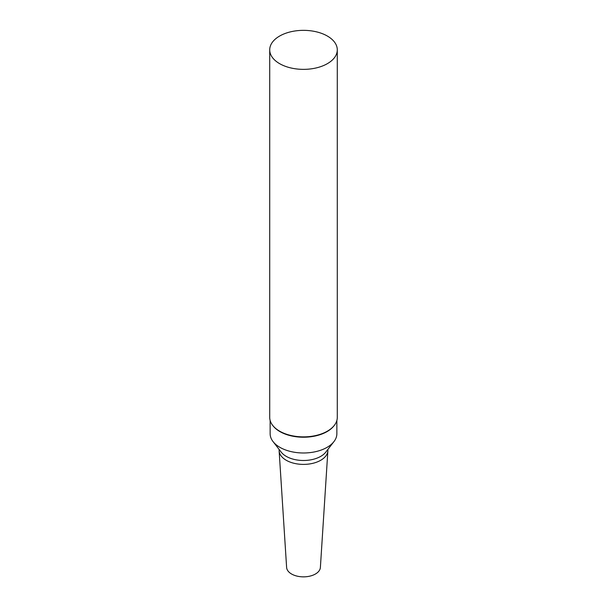 <?xml version="1.0" encoding="UTF-8"?>
<svg xmlns="http://www.w3.org/2000/svg" width="607" height="607" viewBox="0 0 607 607"><rect width="100%" height="100%" fill="white"/><g stroke="black" fill="none" stroke-linecap="round" stroke-linejoin="round"><path stroke-width="0.91" d="M327.393 63.652A33.787 19.507 180 0 1 290.571 67.878A33.787 19.507 180 0 1 269.713 49.857A33.787 19.507 180 0 1 303.5 30.35A33.787 19.507 180 0 1 337.287 49.857A33.787 19.507 180 0 1 327.393 63.652M337.287 49.857L337.287 417.366A33.787 19.507 180 0 1 334.343 425.332A33.787 19.507 180 0 1 327.393 431.16A33.787 19.507 180 0 1 272.657 425.332A33.787 19.507 180 0 1 269.713 417.366L269.713 49.857M334.343 425.332L333.956 425.826A33.362 19.265 180 0 1 327.09 431.585A33.362 19.265 180 0 1 273.044 425.826L272.657 425.332M336.862 420.439L336.862 433.717A33.362 19.265 180 0 1 333.956 441.585A33.362 19.265 180 0 1 327.09 447.344A33.362 19.265 180 0 1 273.044 441.585A33.362 19.265 180 0 1 270.138 433.717L270.138 420.439M333.956 441.585L325.762 452.162A24.386 14.082 180 0 1 320.746 456.365A24.386 14.082 180 0 1 281.238 452.162L273.044 441.585M327.886 449.415L327.886 450.311A24.386 14.082 180 0 1 327.871 450.834A24.386 14.082 180 0 1 320.746 460.265A24.386 14.082 180 0 1 294.585 463.422A24.386 14.082 180 0 1 279.129 450.834A24.386 14.082 180 0 1 279.114 450.311L279.114 449.415M327.871 450.834L320.382 567.462A16.89 9.75 180 0 1 315.443 574.002A16.89 9.75 180 0 1 297.324 576.18A16.89 9.75 180 0 1 286.618 567.462L279.129 450.834"/></g></svg>
